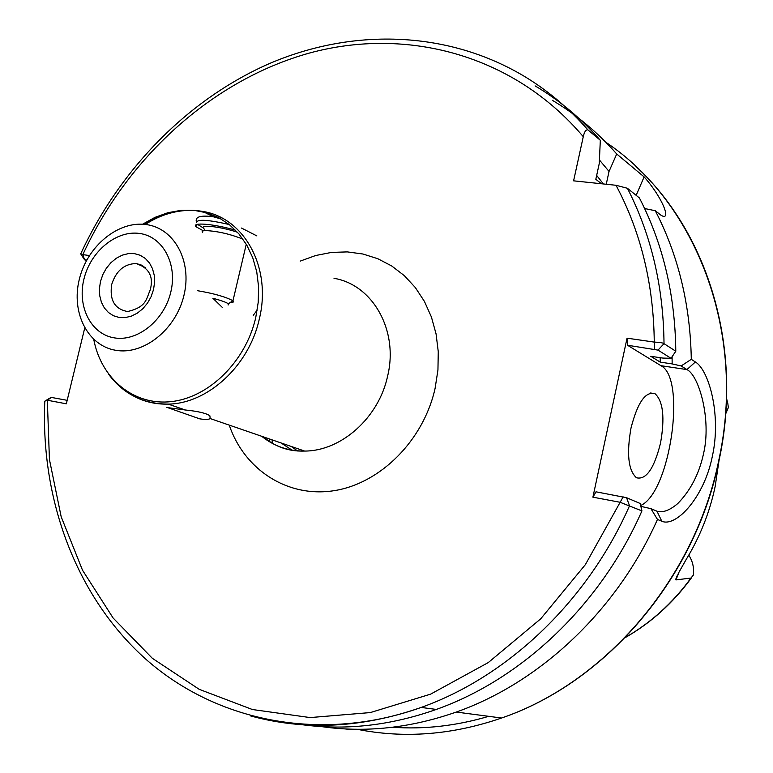 <?xml version="1.0" encoding="UTF-8"?>
<svg xmlns="http://www.w3.org/2000/svg" width="773" height="773" viewBox="0 0 773 773"><rect width="100%" height="100%" fill="white"/><g stroke="black" fill="none" stroke-linecap="round" stroke-linejoin="round"><path stroke-width="1.16" d="M197.617 290.716C213.937 293.498 225.697 296.842 232.886 300.745L232.953 300.803C234.258 301.905 233.378 302.456 230.315 302.436M202.652 232.644C201.453 231.369 202.468 230.673 205.686 230.567C217.619 231.185 230.045 234.035 242.964 239.118M222.238 307.325L212.904 298.281C220.856 300.368 225.996 302.195 228.315 303.76L228.093 305.035M166.263 407.439L185.307 409.99C198.12 411.294 206.314 413.226 209.889 415.816L210.169 418.551C208.652 419.633 205.135 419.72 199.647 418.821L167.992 407.738M660.509 443.171C665.002 417.778 663.176 401.284 655.04 393.689C645.581 390.993 637.57 402.462 631 428.068C626.478 453.915 628.304 470.486 636.488 477.772C646.151 480.091 654.161 468.554 660.509 443.171M678.365 573.363L675.969 579.914L679.023 572.107L685.951 559.874C699.913 537.051 709.653 512.576 715.16 486.459L719.016 460.582M675.969 579.914L690.975 578.04L693.371 575.073C694.193 567.769 692.666 561.13 688.782 555.149M726.427 401.892L727.847 403.68L728.34 407.593L725.721 413.806M352.314 729.751L345.009 728.91M681.139 365.958L691.294 359.329L695.381 361.967C709.015 370.209 721.47 415.082 712.406 456.022C704.329 497.348 675.95 527.659 661.775 521.215L657.475 519.446L650.934 508.663L656.992 511.214C662.809 512.924 669.737 510.373 677.757 503.561C690.54 490.497 699.14 473.859 703.546 453.654C711.662 419.362 698.86 375.205 686.926 369.591L681.139 365.958L672.143 363.909L672.104 356.711M312.601 725.18C359.464 733.519 407.352 729.152 456.283 712.059C540.24 682.433 616.98 610.467 657.475 519.446M241.514 228.054L256.897 235.929M235.591 230.257C214.111 223.812 190.284 221.89 196.39 226.962L203.338 230.827M203.347 227.958L197.492 224.334M228.402 303.702L228.132 305.026M229.243 224.518C208.488 219.793 197.598 219.039 196.564 222.286C194.603 216.904 200.139 215.049 213.193 216.74L221.233 219.03M237.485 232.277C221.242 226.644 198.313 224.122 203.821 228.499L205.135 230.586M664.017 343.666L675.795 351.232L671.032 358.305L657.997 350.111L627.483 345.231L627.048 338.168L592.901 497.184L596.012 491.821L626.555 497.715L640.208 503.494L641.928 510.905L620.091 502.276L592.901 497.184M627.048 338.168L654.267 342.091C659.736 342.304 662.992 342.835 664.017 343.676C663.427 286.522 651.214 234.721 627.396 188.274L616.013 185.278L573.595 180.834L583.277 136.695C513.968 54.719 406.82 26.582 309.548 53.028C212.063 80.121 127.613 157.431 82.827 254.617L89.407 255.554M84.73 328.003L66.333 403.815L47.337 400.23L44.747 401.177M672.143 363.909L660.239 362.131L650.76 356.295L662.78 358.073L671.032 358.305M660.239 362.131L660.2 357.696M641.261 508.006L641.87 506.595L650.934 508.663M691.294 359.329C690.308 304.804 678.308 255.264 655.291 210.729L660.934 215.184C672.172 222.189 662.49 197.463 644.122 176.901L616.719 153.982C597.635 132.309 576.194 114.423 552.386 100.335M616.719 153.982L609.037 171.432L599.433 159.992M84.566 259.786L80.634 253.757L82.827 254.617L84.595 259.825L86.45 260.646M601.51 183.761L595.819 179.297L599.259 163.538L600.321 140.28L587.915 129.893C585.924 129.468 584.378 131.729 583.277 136.695M301.045 724.572C345.367 730.659 390.452 725.615 436.32 709.43C522.181 678.974 600.785 604.66 641.928 510.905M600.321 140.28C580.987 118.269 559.246 100.142 535.109 85.89M603.384 183.955L596.669 175.413M640.894 506.412L641.87 506.595M609.037 171.432L606.245 184.254M644.624 208.526L655.291 210.729M675.795 351.232C675.138 294.909 663.012 243.814 639.416 197.956L627.396 188.274M269.236 438.88L269.439 441.451M291.305 446.475L297.576 450.988M281.034 442.939L292.436 450.408M640.682 505.503C670.094 492.788 686.791 378.403 660.934 365.687L627.483 345.231M636.16 195.327L644.122 176.901M46.138 400.346L51.105 397.37L67.174 400.327M86.779 260.028L85.02 259.776M657.997 350.111L664.017 343.676M654.644 349.193L654.267 342.091C653.6 284.116 640.846 231.852 616.013 185.278M250.529 715.904C305.18 730.871 362.064 728.05 421.179 707.44C508.064 676.491 587.751 600.979 629.531 505.764L626.555 497.715M51.511 397.39L47.337 400.23L49.433 459.5L61.183 516.77L82.518 570.223L113.109 618.004L152.329 658.287L199.202 689.323L252.385 709.517L310.137 717.576L370.344 712.571L430.59 694.154L488.256 662.587L540.694 618.844L585.374 564.628L623.164 496.865M300.243 261.1L315.674 255.515L331.491 252.413L347.348 251.901L362.904 254.008L377.813 258.723L391.737 265.989L404.356 275.671L415.343 287.566L424.445 301.451L431.411 316.998L436.059 333.868L438.262 351.676L437.943 369.996L435.093 388.394C423.565 440.436 380.297 483.598 333.926 490.7C287.508 497.986 244.345 469.713 229.233 425.111M261.718 436.291C274.077 446.263 288.387 451.19 304.639 451.065C341.27 451.113 378.838 417.633 387.631 376.065C398.762 330.438 372.76 284.744 334.004 278.309M257.245 310.041L253.215 315.384M392.665 727.258C424.406 729.519 456.428 725.876 488.729 716.329M357.136 729.287C404.221 738.708 452.36 734.949 501.571 718.02C605.578 682.549 695.236 578.281 718.958 459.491C746.65 331.897 696.077 202.323 605.848 142.271M625.318 637.503C650.963 622.729 672.848 602.901 690.975 578.04M143.401 224.276C162.61 212.198 182.409 207.918 202.797 211.435C244.539 217.793 272.048 268.144 259.255 319.239C249.051 365.755 207.753 403.68 168.195 404.105C156.764 404.424 146.097 402.192 136.193 397.419M93.755 339.463C101.166 378.799 133.797 405.902 171.364 401.602C208.884 397.554 245.601 361.551 255.679 317.935L258.23 302.282L258.588 286.744L256.733 271.758L252.732 257.709L246.722 244.964L238.876 233.861L229.407 224.653L218.595 217.571L206.71 212.778L194.081 210.353L181.037 210.333L167.886 212.71L154.967 217.377L142.58 224.218M83.938 279.072C77.068 306.543 90.924 334.129 114.182 337.849C137.333 341.985 164.205 320.505 170.794 292.097C177.732 263.738 162.659 236.267 139.353 233.427C116.134 230.17 90.47 251.534 83.938 279.072M79.435 278.811C87.552 245.93 118.327 220.585 146.184 224.566C174.147 228.054 192.313 261.052 183.993 295.189C176.06 329.52 143.527 355.377 115.631 350.275C87.6 345.666 71.019 312.427 79.281 279.449M150.262 289.865C146.145 298.89 146.909 306.978 127.574 311.529C114.694 309.142 109.408 300.127 111.689 284.493C116.114 270.724 124.347 263.748 136.377 263.545L142.696 265.487M153.556 289.508L151.16 296.571L147.537 303.074L142.87 308.678L137.401 313.104L131.41 316.128L125.197 317.606L119.1 317.461L113.399 315.722L108.394 312.466L104.326 307.886L101.389 302.195L99.727 295.692L99.417 288.696L100.471 281.546L102.828 274.599L106.384 268.202L110.964 262.656L116.337 258.23L122.24 255.167L128.386 253.602L134.483 253.641L140.203 255.264L145.285 258.424L149.44 262.946L152.474 268.627L154.223 275.169L154.59 282.251L153.556 289.508M145.266 224.45C161.509 214.044 178.35 209.406 195.782 210.536M587.915 129.893C568.377 107.64 546.414 89.33 522.026 74.962C445.074 30.137 351.367 28.475 269.671 63.463C187.994 99.157 119.757 169.268 80.759 253.776M727.519 403.12L726.533 399.032M272.135 439.876L272.164 443.161M660.934 365.687L686.926 369.591L695.381 361.967M661.775 521.215L656.992 511.214M232.953 300.803L246.278 244.21M228.315 303.76L232.886 300.745M650.595 392.993L655.04 393.689M675.631 579.537L677.138 575.817M635.879 166.456C707.797 232.335 743.288 347.579 719.209 459.664C695.507 578.359 605.819 682.578 501.571 718.02L456.283 712.059M185.307 409.99L168.195 404.105C143.044 404.008 123.062 393.892 108.23 373.736M150.387 289.305C153.643 276.492 148.976 267.902 136.377 263.545L145.353 267.526M210.169 418.551L304.639 451.065C288.976 451.625 275.236 446.9 263.438 436.88M203.966 212.034L213.193 216.74M196.999 224.431L196.39 226.962M436.32 709.43L421.179 707.44C320.756 743.23 216.73 721.441 146.435 659.727C76.295 597.365 40.525 500.044 44.795 401.226M691.4 577.895C673.157 602.892 651.098 622.806 625.212 637.628M727.847 403.68L726.552 398.385"/></g></svg>
